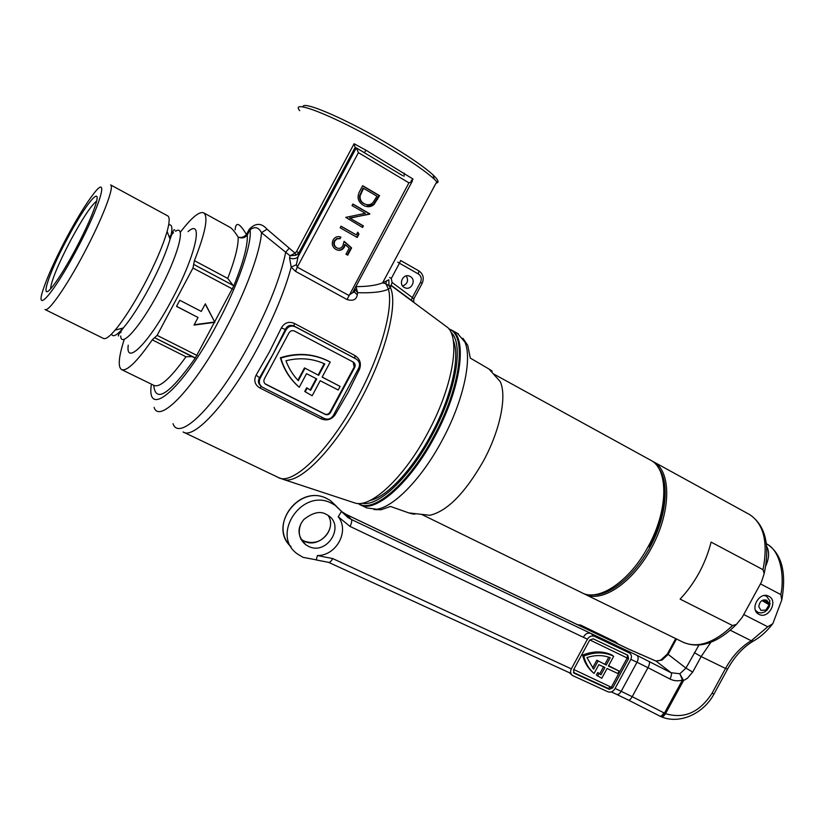 <?xml version="1.0" encoding="UTF-8"?>
<svg xmlns="http://www.w3.org/2000/svg" width="825" height="825" viewBox="0 0 825 825"><rect width="100%" height="100%" fill="white"/><g stroke="black" fill="none" stroke-linecap="round" stroke-linejoin="round"><path stroke-width="1.24" d="M303.033 107.013C301.373 99.443 350.646 120.976 393.04 146.932C412.036 158.534 425.38 167.867 433.084 174.931C438.467 180.036 439.467 182.737 436.085 183.016M422.122 283.418L413.841 298.846L412.345 297.536L411.427 300.393L391.132 285.326L390.421 287.564L388.462 289.173C382.315 291.998 372.034 293.174 357.617 292.689L355.998 286.626C367.455 286.626 376.324 285.368 382.594 282.862L436.807 181.675L434.187 179.066C426.174 171.765 412.263 162.071 392.432 149.985C343.004 119.749 288.41 97.154 299.712 110.694M66.237 238.425C55.038 259.751 47.273 277.025 42.952 290.225C34.733 314.903 54.11 292.648 76.766 249.542C100.32 205.518 109.642 172.93 94.019 193.277C86.285 203.177 77.024 218.233 66.237 238.425M45.231 309.623L103.383 338.405C105.435 339.601 109.354 336.837 115.129 330.113C123.812 319.708 133.485 304.58 144.138 284.749C155.255 263.587 162.917 245.819 167.114 231.433C169.558 222.544 169.816 217.388 167.877 215.975L110.622 184.903C114.696 186.553 102.228 219.099 83.851 253.533C66.206 286.987 48.067 312.747 44.993 309.499M354.214 290.101L354.502 292.009L357.277 294.896C356.348 299.733 352.935 301.28 347.036 299.537L295.525 271.353L291.194 267.125L289.575 257.978L290.029 255.771L261.484 232.65C258.545 227.236 254.75 226.256 250.109 229.701L247.314 234.95C247.83 245.427 243.282 262.494 233.681 286.131L195.391 357.937C169.403 394.402 155.513 403.518 153.728 385.296M404.363 287.471C397.877 284.202 403.239 273.023 409.747 276.251L410.242 276.509C416.738 279.83 411.293 290.988 404.797 287.698L404.363 287.471M67 239.229C85.088 204.672 102.97 182.634 95.329 205.611C91.678 216.532 85.202 230.866 75.879 248.614C66.949 265.31 59.318 277.778 52.986 285.997C38.486 304.838 48.139 274.343 67 239.229M96.608 201.083C90.977 205.6 82.201 218.934 70.269 241.065C57.822 265.011 51.253 280.943 50.572 288.874M364.423 152.738L365.877 150.15L413.036 179.066L411.118 180.706M386.399 281.212L385.853 283.748L382.594 282.862L388.843 279.778L388.946 285.728L390.421 287.564C398.176 304.281 385.966 353.172 360.948 399.31C334.568 449.078 299.64 484.234 284.151 479.676L278.613 477.623M128.236 345.18C125.256 366.589 149.263 342.746 172.116 299.279C196.051 254.904 203.961 217.594 188.079 231.557M333.795 414.573L334.94 415.058C331.258 419.729 326.648 420.987 321.121 418.822L259.854 387.956C254.77 384.749 253.533 380.459 256.152 375.086L259.483 377.84C257.699 380.913 258.142 383.604 260.813 385.925M353.028 502.363L355.431 503.157C371.425 507.87 404.209 477.314 427.577 433.259C452.317 387.956 460.701 339.653 447.872 327.669L443.974 324.782M322.183 377.056L340.127 386.44L322.142 377.128L330.186 362.103L329.103 361.515C313.892 353.843 297.794 352.698 280.83 358.071L280.387 357.741C297.33 352.378 313.397 353.523 328.597 361.185L329.67 361.793M413.841 298.846L413.738 302.032L391.112 285.295L392.102 282.47L391.277 278.489L389.596 277.478M333.31 415.48L358.751 368.032C360.339 364.258 359.504 361.278 356.256 359.092L295.278 326.813C291.483 325.277 288.42 326.257 286.089 329.752L260.102 378.366C258.545 382.016 259.328 384.966 262.443 387.234L324.4 418.512C328.072 419.915 331.042 418.904 333.31 415.48M353.203 362.051L294.515 331.083C292.236 330.165 290.4 330.753 289.008 332.846L264.34 378.974C263.402 381.171 263.876 382.944 265.753 384.306L325.163 414.377C327.36 415.212 329.144 414.604 330.516 412.552L354.709 367.424C355.657 365.166 355.162 363.382 353.213 362.062L353.203 362.051M355.348 358.545L293.968 325.999C290.153 324.545 287.296 325.648 285.419 329.319L273.085 354.069L259.483 377.84L260.102 378.366M265 383.728L324.658 413.975C326.865 414.81 328.649 414.212 330.01 412.16L354.173 367.084L353.141 362.02M306.673 387.781L304.745 391.401L305.219 391.772L307.158 388.152L306.673 387.781L310.148 389.957L316.202 378.644M310.148 389.957L310.633 390.328L316.738 378.923L306.539 373.663L299.269 387.245L298.805 386.873C289.926 379.088 283.79 369.373 280.387 357.741M340.127 386.44L338.219 390.008L320.213 380.717L312.17 395.742L305.219 391.772M299.269 387.245C290.379 379.438 284.243 369.724 280.83 358.071M310.118 389.936L307.158 388.152M304.961 368.239L298.31 380.676C292.854 374.952 288.75 368.311 285.986 360.742C299.558 357.338 312.489 358.401 324.772 363.918L318.656 375.334L304.487 367.898L297.887 380.222M318.656 375.334L304.487 367.898M318.172 374.983L324.225 363.67M355.482 358.617L354.75 358.184L355.008 355.585C359.958 358.885 361.474 363.392 359.566 369.115L347.995 392.618L334.94 415.058M341.034 226.184L356.307 234.888L357.772 232.165L358.947 234.197L357.194 237.476L340.178 227.782L341.034 226.184M374.034 204.497C371.229 206.828 368.146 207.312 364.774 205.982L363.124 205.167C357.854 201.651 356.72 197.01 359.71 191.245L362.67 185.708L379.572 195.638L374.034 204.497L373.478 204.373L379.005 195.525L379.572 195.638M345.747 217.367L365.362 213.324L352.028 205.611L352.883 204.012L369.837 213.84L350.048 218.213L363.392 225.885L362.546 227.473L345.747 217.367M342.86 245.706L344.087 241.302L351.605 247.923L347.717 255.183L345.974 254.213L349.202 248.181L345.242 244.705L344.458 246.974C342.519 250.068 339.89 250.996 336.559 249.769L335.888 249.428C332.31 247.046 331.403 243.849 333.166 239.828C335.074 236.868 337.652 235.971 340.9 237.126L340.044 238.714L337.085 238.807L334.878 240.91C333.651 243.808 334.29 246.128 336.806 247.871L337.27 248.098C339.704 248.861 341.571 248.067 342.86 245.706M235.115 229.845C235.795 221.358 239.57 222.915 246.448 234.537L249.243 229.298C255.482 222.781 261.432 222.76 267.063 229.237L295.051 253.141L296.526 251.542L354.1 143.725L355.101 147.5L356.39 147.933L358.421 152.666L297.278 267.135L348.697 295.36L352.584 292.741L355.235 287.77M233.681 286.131L227.731 278.427C235.032 259.504 238.507 245.726 238.167 237.084C234.898 232 232.289 228.803 230.33 227.504L229.773 227.195M232.598 289.059L192.978 268.022L194.411 260.648C205.312 232.949 208.467 217.047 203.888 212.963C199.568 210.911 191.73 217.326 180.376 232.176M124.338 339.168C118.748 356.452 117.769 366.568 121.419 369.517C126.586 371.848 136.857 361.958 152.243 339.848L157.121 335.373L197.144 355.544M411.427 300.393L413.284 302.022M447.872 327.669L391.483 285.852L388.946 285.728L385.853 283.748L388.462 289.173C393.618 308.168 380.995 354.327 357.586 397.578C329.247 451.12 291.761 486.802 277.829 477.242L183.913 432.341M256.152 375.086L269.373 351.986L281.356 327.938C284.45 322.647 288.781 321.142 294.36 323.421L355.008 355.585M192.978 268.022L157.121 335.373M194.05 264.619L233.465 285.584L194.05 264.619M193.71 264.402L232.516 285.048L193.7 264.402M193.999 325.081L214.861 322.317L205.322 303.827L201.279 311.417L179.767 300.259L176.509 306.374L198.041 317.491L193.999 325.081M121.883 369.744L153.904 385.378C159.668 387.998 170.362 378.469 185.965 356.782L191.823 356.627M205.219 304.033L214.861 322.317M214.5 322.039L194.184 324.72M176.55 306.302L198.041 317.491M296.526 251.542L298.887 252.749L296.392 264.67L297.278 267.135L295.525 271.353M401.734 175.086L356.503 148.026M412.345 181.428L408.922 182.851L358.421 152.666M366.063 206.405L373.478 204.373M379.005 195.525L362.577 185.883M366.228 204.517L363.433 203.445C360.463 201.723 359.195 199.114 359.628 195.618L363.01 188.234L363.557 188.337L360.164 195.731C359.741 199.227 361.01 201.847 363.98 203.569L365.238 204.188C368.105 205.291 370.673 204.775 372.931 202.651L376.994 196.216L363.557 188.337M359.628 195.618L360.164 195.731M363.433 203.445L363.98 203.569M362.062 227.205L363.392 225.885M362.845 225.73L350.048 218.213M349.511 218.068L369.662 214.17M369.105 214.036L369.837 213.84M369.28 213.696L352.811 204.157M340.972 226.297L356.307 234.888M356.72 237.198L358.411 234.032L358.947 234.197M358.411 234.032L357.555 232.568M347.243 254.915L351.079 247.737L344.046 241.55M351.079 247.737L351.605 247.923M337.322 248.129L336.806 247.871M336.291 247.686C333.774 245.953 333.135 243.633 334.373 240.735L334.878 240.91M334.373 240.735L336.982 238.477L340.044 238.714M339.529 238.549L340.9 237.126M336.817 249.882C339.89 250.625 342.262 249.593 343.932 246.799L344.458 246.974M343.932 246.799L344.716 244.53L345.242 244.705M406.312 275.901C408.715 280.613 407.488 283.965 402.621 285.966M403.972 176.416L404.229 173.157M155.11 337.951L195.391 357.937M238.167 237.084C241.271 238.013 244.035 237.167 246.448 234.537L247.314 234.95C244.922 237.971 241.88 238.683 238.167 237.084M392.102 282.47L412.345 297.536L420.513 282.325C421.977 278.829 421.255 276.035 418.327 273.941L399.465 263.216L400.651 260.504L418.904 270.909L400.672 260.525M281.356 327.938L286.089 329.752M358.504 368.497L359.566 369.115M249.243 229.298L250.109 229.701C252.079 244.2 238.229 284.728 217.099 324.081C182.407 389.988 145.747 420.245 151.418 384.161M267.063 229.237L261.484 232.65C260.308 251.883 245.902 291.287 225.689 329C194.71 387.719 159.173 424.648 154.131 407.375M289.183 248.273L285.728 252.141C280.727 276.787 268.96 306.797 250.439 342.138C217.614 404.343 179.087 442.592 173.044 423.679M295.051 253.141L290.029 255.771L296.031 255.224L295.051 253.141M355.101 147.5L298.887 252.749L296.031 255.224M356.256 147.881L298.093 256.781C295.938 258.885 293.102 259.277 289.575 257.978M296.392 264.67L291.194 267.125C284.893 290.534 273.993 316.944 258.472 346.345C229.226 401.672 193.958 440.148 183.129 431.96M357.277 294.896L357.617 292.689L355.008 289.173L354.502 292.009L352.584 292.741L411.995 181.748M421.503 514.357L581.439 592.525C597.96 602.415 629.568 581.677 648.244 546.459C668.26 510.489 668.683 469.528 651.028 460.412L649.945 459.824M370.157 500.404C386.502 497.197 412.294 470.023 431.062 434.785C451.471 397.289 460.567 356.493 453.245 340.405M362.103 503.178C377.912 507.282 409.53 477.716 431.98 435.394C456.359 390.792 464.166 343.252 450.873 332.248M360.7 505.003L366.754 507.922L376.767 509.262C393.999 506.973 421.884 478.376 441.973 440.653C463.217 401.641 472.55 359.092 464.857 342.035L457.421 333.321M415.491 513.666C415.15 514.47 412.933 514.212 408.829 512.913L390.472 506.447L381.057 509.747L376.767 509.262M373.962 509.541L381.057 509.747M421.493 514.346L429.784 515.295C447.109 511.294 464.96 493.247 483.347 461.144C500.187 430.299 507.076 396.093 500.218 381.583L489.008 369.043C492.772 371.312 493.175 371.766 490.215 370.404M663.785 486.286C665.61 504.405 660.732 524.576 649.141 546.789M651.028 460.412L493.206 373.746M462.877 338.271L467.713 345.232L470.291 358.081L489.008 369.043M592.443 594.856C610.149 596.186 635.827 574.881 651.368 544.613C667.012 514.388 669.488 481.14 658.185 467.466M651.956 461L654.029 462.072C671.23 471.58 671.241 510.727 652.255 546.49C633.487 582.388 601.631 603.704 584.523 594.031L583.564 593.484M680.12 599.115L732.59 625.567L736.488 624.35L742.263 617.244L761.382 582.182L764.177 573.623L763.032 569.693L711.109 542.107C705.447 564.001 695.114 582.997 680.12 599.115M660.547 716.42L660.65 716.492C661.722 716.812 662.98 715.688 664.434 713.109L682.461 680.017L679.841 673.757L683.543 680.553L665.528 713.635L663.847 712.81C662.331 715.388 661.042 716.502 659.959 716.152L628.495 700.126M758.969 614.347L758.752 614.233C749.11 609.458 759.526 590.844 768.817 596.279L768.91 596.331C778.625 601.043 768.322 619.699 758.969 614.347M730.3 630.248L751.266 640.767L767.745 626.773L743.913 614.604M766.673 546.387C769.498 551.636 769.199 558.123 765.775 565.847M760.547 583.935L780.832 594.588C784.389 578.016 781.44 552.1 767.229 544.191L766.394 543.737L767.229 544.191C780.182 552.771 787.163 569.601 781.76 599.992M660.743 659.856L662.011 660.072L656.071 661.093L629.795 649.657L346.552 514.645L351.306 519.441L637.137 655.442L671.076 672.726L679.841 673.757L685.946 668.126L698.93 645.088M767.745 626.773L772.829 623.679L781.749 600.023L780.832 594.588M629.434 649.44L656.071 661.093L671.076 672.726C671.828 673.901 671.457 675.995 669.962 679.006L647.965 667.683L632.208 696.671L663.847 712.81M676.469 638.973L667.982 654.586L662.011 660.072L655.937 661M613.109 655.968C604.013 651.874 594.237 651.915 583.78 656.092L582.615 655.102C593.062 650.935 602.817 650.894 611.903 654.978L613.109 655.968M629.093 652.792L625.412 649.863L590.958 633.476L594.505 636.343C591.68 635.374 589.328 636.333 587.431 639.2L571.333 668.869C570.075 671.632 570.457 673.85 572.478 675.5L607.912 691.783C610.675 692.68 612.985 691.721 614.842 688.885L630.712 659.68C631.991 656.865 631.599 654.648 629.527 653.018L594.505 636.343M583.925 636.312C585.812 633.456 588.153 632.507 590.958 633.476M625.412 649.863L629.527 653.018M627.773 655.225L593.165 638.808L589.627 640.241L573.54 669.89L574.118 673.2L609.232 689.349L612.697 687.906L628.578 658.68L627.773 655.225M573.427 672.416L608.035 688.308L611.5 686.864L627.351 657.69L627.423 655.06M608.602 665.692L619.163 671.076L617.832 673.509L607.076 668.498L601.765 678.284L596.372 675.025L597.712 672.561L599.765 673.778L603.529 666.847M599.765 673.778L600.951 674.798L604.921 667.487L598.847 664.661L594.072 673.458L592.897 672.437C587.761 667.951 584.337 662.176 582.615 655.102M613.728 656.257L608.407 666.053L619.163 671.076M594.072 673.458C588.926 668.972 585.502 663.187 583.78 656.092M600.951 674.798L597.712 672.561M598.898 673.582L597.558 676.046M598.001 661.196L593.66 669.188L586.967 657.577C595.196 654.875 602.951 654.916 610.211 657.731L606.241 665.043L596.815 660.196L592.597 667.972M606.241 665.043L596.815 660.196M605.045 664.042L608.768 657.195M577.624 624.742L580.563 625.051L615.656 642.025M580.563 625.051L583.997 627.825L618.162 644.119L614.594 641.283M764.363 595.526L766.6 596.248L769.952 601.064L768.89 603.281L766.755 600.218C762.228 599.197 759.577 601.342 758.794 606.643L760.99 610.387L765.837 610.026L770.086 603.281L769.271 606.726L767.333 609.788L764.641 611.933L761.258 612.965L758.041 612.428L755.442 610.263M762.032 600.528L768.972 604.694M763.311 599.95L768.89 603.281M769.158 602.724L770.086 603.281M111.54 334.053C112.798 337.538 116.727 335.507 123.327 327.958C131.216 318.584 139.941 304.992 149.5 287.203C159.472 268.218 166.33 252.223 170.074 239.219C172.868 228.7 172.394 223.936 168.651 224.926M413.036 179.066L411.912 181.17M120.718 335.992C120.914 348.542 140.559 326.452 158.73 291.937C178.138 255.884 186.522 223.781 175.508 231.289M173.487 232.722L169.197 236.909M121.543 328.433L120.821 332.712M397.743 262.144L399.465 263.216L391.277 278.489M294.36 323.421L293.968 325.999L295.278 326.813M354.173 367.084L354.709 367.424M347.036 299.537L408.922 182.851M194.411 260.648L227.731 278.427M185.965 356.782L152.243 339.848M354.1 143.725L365.877 150.15M377.087 199.103L377.654 199.227M361.917 190.276L362.464 190.379M418.327 273.941L418.904 270.909C423.225 274.044 424.308 278.19 422.163 283.336L420.513 282.325M261.329 386.399L259.854 387.956M322.348 417.481L321.121 418.822M358.514 503.498C372.931 514.099 408.664 483.811 433.764 436.394C461.01 386.667 467.074 334.929 449.078 329.144M458.432 333.888L451.564 330.062C467.816 338.188 460.958 388.771 434.631 436.858C409.798 483.759 374.468 514.13 359.679 504.508L358.06 503.487M763.032 569.693C768.25 542.334 763.795 523.968 749.657 514.594L748.461 513.934M585.637 594.577L682.574 641.953C697.156 648.697 713.831 643.232 732.59 625.567M328.103 515.388C337.373 528.969 318.986 548.934 304.239 541.231L300.682 538.983M336.641 506.426L330.402 500.579L327.082 498.682C299.588 483.656 267.599 526.144 291.019 546.707M308.529 546.367C326.803 555.792 345.479 526.103 328.041 515.347L326.05 514.243C320.11 510.799 312.706 512.552 303.858 519.482C296.814 528.083 297.474 536.528 305.827 544.799L308.529 546.367M303.002 557.329L297.98 554.328C269.816 535.745 301.888 487.214 331.64 503.322L335.002 505.23L341.509 511.407L338.219 516.78C349.81 530.918 336.456 555.741 317.388 555.545L332.743 558.587L571.333 668.869M300.64 524.504C297.722 532.775 299.454 539.54 305.827 544.799L301.579 539.674L304.012 541.045C313.325 544.242 319.1 541.252 321.998 539.189C325.916 536.405 328.546 532.795 329.887 528.34M675.541 638.952L667.446 653.833L685.946 668.126L692.701 672.086L687.369 678.325L683.543 680.553L682.461 680.017C678.119 681.316 673.953 680.976 669.962 679.006M587.431 639.2L350.027 526.422L338.219 516.78M573.757 669.498L612.697 687.906M615.058 688.493L621.184 691.319L636.993 662.248L630.877 659.361M628.578 658.68L589.823 639.922M660.846 716.585L660.866 716.595C662.527 717.111 664.073 716.121 665.528 713.635C684.049 719.266 699.538 712.491 711.975 693.34L725.536 668.446L701.147 656.576L692.701 672.086M341.385 511.407L347.913 517.512L351.306 519.441C352.11 520.74 351.677 523.071 350.027 526.422M290.895 546.511C268.228 525.082 299.217 483.945 326.906 498.558L330.402 500.579L347.913 517.512L343.19 512.737L346.552 514.645L341.684 511.644M710.872 642.304L701.147 656.576L694.372 652.647M727.578 669.075L725.536 668.446C732.476 655.947 741.046 646.717 751.266 640.767L753.235 641.149L754.37 640.499M621.184 691.319L632.208 696.671C630.692 699.27 629.423 700.404 628.413 700.085L616.533 694.32C618.111 694.846 619.668 693.846 621.184 691.319M649.172 661.423C649.873 662.578 649.471 664.672 647.965 667.683L636.993 662.248C638.437 659.185 638.488 656.927 637.137 655.442M315.841 559.855L328.597 562.361C329.742 562.66 331.124 561.402 332.743 558.587M303.053 557.36L316.264 559.845L317.388 555.545M711.975 693.34L714.058 693.877M618.337 644.15L629.795 649.657M639.571 654.029L640.107 654.328M675.727 638.612L676.191 639.488M608.035 688.308L609.232 689.349M573.499 672.561L574.406 673.365M115.129 330.113L123.327 327.958C119.078 333.434 117.521 336.095 118.645 335.919M167.114 231.433L170.074 239.219C172.363 232.289 173.848 229.154 174.549 229.804L174.797 230M433.084 174.931L434.187 179.066M409.747 276.251L408.983 275.983M355.431 503.157L284.151 479.676M329.907 361.938L329.392 361.608M230.02 227.329L203.888 212.963M356.39 147.933L366.475 153.966M364.691 204.064L365.238 204.188M336.755 247.923L337.27 248.098M401.713 175.065L402.6 175.601M155.048 337.941L194.927 357.998M348.233 387.647L343.87 395.804M355.008 289.173L354.894 288.42M429.784 515.295L408.829 512.913M467.713 345.232L464.857 342.035M448.8 328.773L451.564 330.062M764.177 573.612C770.292 545.016 765.456 525.339 749.657 514.594L654.029 462.072M736.477 624.36C717.575 643.046 699.899 649.058 683.461 642.397M758.206 613.893L758.752 614.233M616.533 694.32L611.273 691.917M570.869 673.396L328.659 562.392M660.887 716.605C679.491 724.835 703.57 713.635 713.945 694.093L727.485 669.25C734.59 656.504 743.17 647.13 753.235 641.149C760.227 637.261 766.611 631.61 772.365 624.205M583.852 627.712L346.356 514.511M661.258 659.711L667.342 654.029M660.65 716.492L660.052 716.193M569.374 672.715L571.632 674.737M618.482 644.263L615.017 641.52M765.27 595.464L766.6 596.248M755.803 611.098L757.072 611.882M765.837 610.026L765.167 611.624"/></g></svg>
